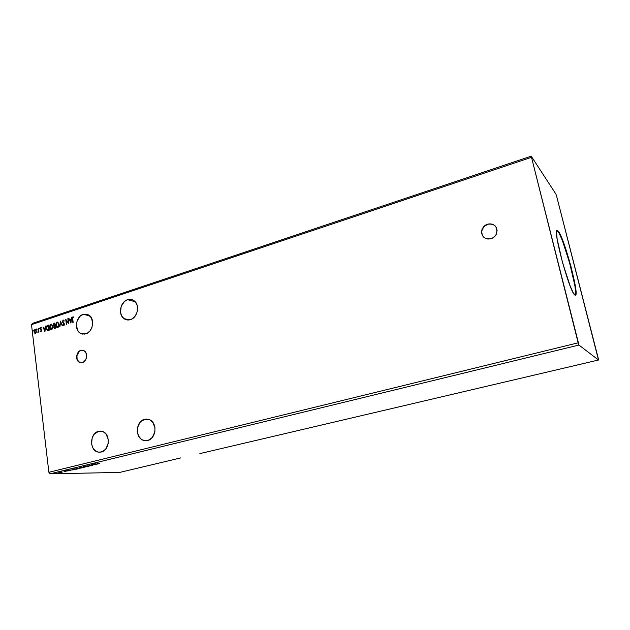 <?xml version="1.0" encoding="UTF-8"?>
<svg xmlns="http://www.w3.org/2000/svg" width="630" height="630" viewBox="0 0 630 630"><rect width="100%" height="100%" fill="white"/><g stroke="black" fill="none" stroke-linecap="round" stroke-linejoin="round"><path stroke-width="0.94" d="M495.156 225.918C493.07 224.02 490.581 223.477 487.683 224.272L487.588 224.178C494.574 223.469 497.59 226.556 496.645 233.439C495.613 236.069 493.747 237.833 491.046 238.739L493.818 237.297L495.912 234.959L497.109 230.58L496.424 227.737L494.66 225.461L492.085 224.099L489.101 223.863L486.155 224.776L483.69 226.698L481.69 230.808L481.769 233.761L482.997 236.36L485.187 238.227L488.014 239.061L491.046 238.739C484.281 239.439 481.241 236.47 481.918 229.84C482.871 227.052 484.761 225.162 487.588 224.178L487.683 224.272C484.856 225.257 482.966 227.139 482.013 229.934C481.241 232.832 481.863 235.289 483.872 237.305L483.872 237.305M82.01 350.256L81.026 350.438C76.348 351.611 75.285 360.486 79.6 362.352L80.695 362.723L78.86 361.88L77.104 359.179L76.939 355.588L79.191 351.485L80.821 350.406L82.829 350.288M82.396 362.565L79.396 362.329C75.08 360.454 76.143 351.572 80.821 350.406L78.986 351.453L77.553 353.265L76.6 356.785L76.899 359.147L77.923 361.116L80.435 362.675L82.396 362.565L84.239 361.525L86.184 358.596L86.649 356.17L85.9 352.737L83.711 350.571L80.821 350.406L83.979 350.705C88.184 352.69 87.019 361.447 82.396 362.565M85.782 333.884L80.404 333.301C73.907 329.899 75.939 316.331 83.223 314.346L89.925 315.858L83.223 314.346L80.254 316.095L77.128 320.851L76.388 324.749L77.569 330.222L79.719 332.829L82.593 334.12L87.334 333.191L90.058 330.789L91.941 327.356L92.689 323.426L91.476 317.914L87.909 314.512L83.223 314.346L88.987 315.094C95.193 318.772 92.933 332.026 85.782 333.884M147.617 440.488L143.553 440.362C134.757 438.078 135.623 421.116 144.593 419.304L149.365 419.643L144.593 419.304L139.986 422.352L137.435 427.904L137.332 432.109L138.569 435.976L140.947 438.937L142.467 439.921L145.861 440.716L149.31 439.858L152.279 437.464L154.862 431.857L154.956 427.613L152.602 422.1L149.743 419.808L146.341 419.06L144.593 419.304L149.326 419.627C157.657 422.486 156.342 438.85 147.617 440.488M101.241 452.033L98.044 452.064C89.216 450.544 89.665 433.109 98.532 431.329L102.619 431.519L98.532 431.329L94.138 434.267L92.224 437.7L91.563 443.772L92.704 447.568L94.941 450.466L97.933 452.033L99.587 452.238L102.855 451.419L105.69 449.111L108.179 443.654L108.289 439.512L106.1 434.109L103.407 431.857L100.186 431.101L98.532 431.329L102.273 431.4C110.754 433.416 109.935 450.411 101.241 452.033M130.394 319.654C128.047 320.355 125.898 320.009 123.96 318.615C117.873 314.527 120.314 301.691 127.551 299.691L135.174 301.723L127.551 299.691L124.433 301.51L121.18 306.4L120.543 312.385L121.716 315.984L123.992 318.638L127.039 319.93L128.709 319.985L132.032 318.93L134.891 316.449L136.844 312.921L137.6 308.889L137.033 304.983L135.237 301.794L132.497 299.809L130.898 299.376L127.551 299.691C130.087 298.911 132.379 299.344 134.418 300.982C140.151 305.337 137.474 317.788 130.394 319.654M575.221 295.257C578.812 293.47 563.929 238.392 557.991 231.336L558.361 231.226C564.456 238.486 579.663 295.375 575.426 295.257L573.379 293.068L570.197 286.091L562.488 262.45L557.14 239.038L556.51 232.289L556.77 230.682L557.4 230.336L559.621 233.305L562.787 240.573L570.882 266.112L575.568 287.516L575.922 294.478L575.418 295.257L574.56 294.793C569.055 290.351 552.573 229.273 557.117 230.32L558.361 231.226L556.944 230.43L559.243 233.415L562.425 240.676L569.685 263.143L574.859 285.484L575.678 292.603L575.221 295.257M598.287 358.47L556.621 196.15L555.92 194.111L531.224 156.177L32.382 323.395L531.224 156.177L578.151 342.822L48.872 472.287L31.5 324.639L531.287 157.382L31.5 324.639L32.382 323.395L31.5 324.639L48.872 472.287L578.151 342.822L578.962 345.043L598.5 360.014L556.621 196.15L555.92 194.111L531.224 156.177L578.962 345.043L50.124 473.823L578.962 345.043L598.5 360.014L199.844 453.608L598.5 360.014L598.287 358.47M70.914 323.064L71.615 317.41L71.032 319.339L69.836 319.733L68.828 318.331L70.859 323.088L71.615 317.41L71.032 319.339L69.836 319.733L68.828 318.331L70.914 323.064M63.677 325.017L63.087 324.521L62.874 324.923L63.795 325.537L64.402 324.08L62.748 321.67L63.228 320.599L63.992 321.245L64.228 320.898L63.134 320.079L62.401 321.52L64.079 324.206L63.827 324.962L63.087 324.521L62.874 324.923L63.512 325.545L64.15 325.269L64.307 323.678L62.748 321.67L63.165 320.623L63.992 321.245L64.228 320.898L63.543 320.087M59.015 324.245L57.81 322.111L56.385 322.591L55.755 324.867L56.684 327.293L58.259 327.206L59.039 325.198L57.928 322.174L57.062 322.087L55.794 325.332L56.889 327.435L57.763 327.513L59.015 324.245M52.786 326.301L51.589 324.166L50.172 324.647L49.55 326.907L50.463 329.332L52.03 329.246L52.81 327.253L51.691 324.222L50.849 324.143L49.589 327.38L50.683 329.482L51.542 329.553L52.786 326.301M44.95 331.577L45.659 326.001L45.084 327.899L43.927 328.285L42.958 326.899L44.903 331.593L45.659 326.001L45.084 327.899L43.927 328.285L42.958 326.899L44.95 331.577M39.572 328.395L39.147 328.128L39.139 328.829L39.257 328.049L39.217 328.892L39.572 328.395M37.146 329.191L36.697 328.97L36.816 329.703L37.146 329.191L36.839 328.852L36.8 329.695L37.146 329.191M33.217 330.49L32.799 330.23L32.878 330.994L33.217 330.49M36.178 332.443L36.036 330.057L34.815 329.529L34.012 331.096L34.311 332.75L35.28 333.38L36.178 332.443L36.327 331.018L35.54 329.522L34.949 329.482L34.028 331.782L34.485 333.01L35.406 333.349L36.178 332.443M37.965 331.955L37.981 332.459L38.587 331.656L38.973 332.105L38.525 328.364L38.446 331.293L37.863 332.404L38.587 331.656L38.973 332.105L38.525 328.364L37.965 331.955M41.478 327.844L40.69 327.584L40.218 328.466L41.328 330.301L40.501 331.12L40.981 331.459L41.659 330.27L40.54 328.514L41.478 327.844L40.761 327.553L40.225 328.852L41.344 330.388L40.501 331.12L41.17 331.451L41.659 330.27L40.54 328.734L41.478 327.844M48.628 330.372L49.258 330.167L48.636 325.017L46.888 325.82L46.344 327.679L47.116 330.222L49.258 330.167L48.636 325.017L47.667 325.332L48.644 325.119L47.667 325.332L46.384 328.364L47.376 330.419L48.628 330.372M53.991 323.237L53.172 324.899L54.007 326.135L53.873 327.836L54.582 328.387L55.464 328.128L54.826 322.962L53.991 323.237L53.188 325.033L54.007 326.135L54.243 328.332L55.464 328.128L54.826 322.962L53.991 323.237M60.48 321.095L59.724 326.734L60.606 322.355L62.48 325.828L60.425 321.111L59.724 326.734L60.606 322.355L62.48 325.828L60.48 321.095M67.851 318.654L68.339 322.521L65.733 319.355L66.386 324.552L66.221 320.568L68.835 323.749L68.174 318.544L68.339 322.521L65.733 319.355L66.386 324.552L66.221 320.568L68.835 323.749L67.851 318.654M72.71 318.859L72.844 317.465L73.694 317.622L73.812 317.166L72.922 316.835L72.348 317.559L72.828 322.434L72.71 318.859L72.993 317.37L73.694 317.622L73.812 317.166L72.922 316.835L72.379 318.914L73.159 322.332L72.71 318.859M180.621 457.931L119.716 472.421L50.124 473.823L48.872 472.287L50.124 473.823L119.716 472.421L180.621 457.931M59.511 472.539L58.826 472.665L59.511 472.539M62.024 471.933L61.346 472.051L62.024 471.933M70.379 470.665L68.15 470.382L65.339 471.067L70.379 470.665L68.15 470.382L65.339 471.067L70.379 470.665M77.033 468.633L72.852 469.311L76.561 469.161L77.876 468.799L77.033 468.633L72.962 469.397L77.277 469.011L77.797 468.688L77.033 468.633M97.288 464.137L95.193 463.814L92.295 464.523L97.233 464.152L95.193 463.814L92.295 464.523L97.288 464.137M87.956 465.775L86.16 466.176L90.303 465.814L86.318 466.176L89.988 465.932L86.444 466.074L87.956 465.775M83.507 467.066L79.317 467.775L82.806 467.633L84.341 467.232L83.507 467.066L79.427 467.83L83.727 467.444L84.255 467.113L83.507 467.066M55.416 473.54L54.739 473.658L55.416 473.54M76.836 468.279L81.278 468.019L76.836 468.279M83.585 466.633L85.688 466.948L84.42 466.633L88.546 466.255L83.585 466.633L85.688 466.948L84.42 466.633L88.546 466.255L83.585 466.633M97.28 463.585L99.611 463.578L97.28 463.585M91.271 464.767L93.894 464.751L89.058 465.302L92.594 465.279L90.303 465.216L95.138 464.656L89.058 465.302L92.594 465.279L90.303 465.216L95.138 464.656L91.271 464.767M74.19 469.736L69.481 470.153L74.19 469.736M64.055 471.453L65.953 471.492L64.055 471.453M62.071 472.39L60.401 472.272L62.071 472.39M60.165 472.831L56.527 473.303L60.165 472.831M80.577 468.106L78.837 468.303L80.577 468.106M83.719 467.342L79.805 467.712L83.719 467.342M96.414 464.152L94.744 464.192L96.414 464.152M77.27 468.909L74.049 469.366L73.426 469.326L73.86 468.988L77.262 468.909M69.489 470.681L67.804 470.736L69.489 470.681M59.401 473.043L56.968 473.232L59.401 473.043M33.036 330.994L32.91 330.151L33.036 330.994M35.138 333.388L34.028 331.782L34.949 329.482L35.438 329.474L34.674 329.86L34.209 331.309L35.138 333.388M35.209 332.916L34.335 331.671L35.004 329.939L36.225 331.159L35.414 329.947L36.241 331.671L35.359 332.947M36.012 331.12L35.563 332.923L36.012 331.12L35.713 332.608L34.957 332.853L34.335 331.671L34.642 330.207L35.398 329.955L36.012 331.12M36.957 329.695L36.839 328.852L36.957 329.695M38.855 332.144L38.587 331.656L38.855 332.144M38.17 331.994L38.674 331.065L38.54 328.466L38.32 332.018M39.375 328.899L39.438 328.104L39.375 328.899M41.084 331.467L40.501 331.12L41.084 331.467M41.108 331.01L41.438 330.112L40.225 328.852L41.139 327.561L40.422 328.702L41.541 330.341L41.17 331.034M44.982 331.333L42.958 326.899L44.982 331.333M44.131 328.325L45.289 327.947L45.643 326.12L45.289 327.947L44.131 328.325M44.982 330.388L45.013 328.474L44.982 330.388L44.124 328.766L45.013 328.474L44.982 330.388M47.675 330.522L46.384 328.364L47.872 325.379L47.179 325.773L46.596 328.403L47.691 330.506M47.935 330.01L49.085 329.781L47.486 329.884L46.707 328.261L47.195 326.175L48.376 325.647L49.085 329.781L48.589 325.686L49.085 329.781L47.99 330.018M47.825 329.978L46.88 329.057L46.722 327.151L47.195 326.175L48.376 325.647L48.872 329.742L47.848 329.978M51.432 324.127L50.384 324.686L49.77 326.474L49.998 328.317L51.101 329.616L49.589 327.38L50.849 324.143L51.487 324.135M51.581 324.686L52.707 327.017L52.298 328.521L51.361 329.112L49.904 327.277L50.928 324.67L51.589 324.733L52.676 326.45L51.447 324.67M52.463 326.411L51.463 329.033L52.463 326.411L51.999 328.616L50.731 328.923L49.904 327.277L50.29 325.206L51.518 324.694L52.463 326.411M54.503 328.395L53.755 327.364L54.219 326.175L53.188 325.033L54.841 323.072L53.794 323.536L53.385 324.529L54.503 328.395M54.18 325.694L55.015 325.56L53.889 325.608L53.511 324.923L54.574 323.599L54.692 325.663M54.566 327.852L54.086 326.812L54.873 326.049L55.29 327.75L55.086 326.088L55.078 327.702L54.566 327.852L55.29 327.75L54.345 327.805L54.078 327.246L55.086 326.088L55.29 327.75L54.771 327.891M54.574 323.599L55.015 325.56L54.574 323.599L54.81 325.521L54.007 325.663L53.526 324.466L54.574 323.599M57.645 322.072L56.59 322.631L55.975 324.426L56.204 326.277L57.314 327.576L55.794 325.332L57.062 322.087L57.708 322.072M57.795 322.631L58.74 323.686L58.921 325.167L58.432 326.616L57.582 327.072L56.117 325.23L57.141 322.615L57.818 322.686L58.897 324.395L57.669 322.615M58.692 324.356L57.684 326.986L58.692 324.356L58.228 326.568L56.952 326.883L56.094 325.041L56.495 323.151L57.732 322.639L58.692 324.356M62.291 325.891L60.606 322.355L62.291 325.891M59.945 326.663L60.598 321.387L59.945 326.663M64.079 324.206L63.732 325.001L64.284 324.245L63.795 323.599L64.079 324.206M63.331 323.214L62.417 321.773L63.331 323.214M63.134 320.079L62.417 321.773L63.134 320.079M63.52 320.087L62.614 321.694L64.252 324.072L63.835 325.064M68.82 323.623L66.221 320.568L68.82 323.623M66.575 324.489L65.945 319.512L66.575 324.489M68.544 322.56L68.056 318.701L68.544 322.56M70.938 322.843L68.828 318.331L70.938 322.843M70.04 319.78L71.237 319.378L71.6 317.52L71.237 319.378L70.04 319.78M70.93 321.859L70.962 319.922L70.93 321.859L70.04 320.221L70.962 319.922L70.93 321.859M73.017 322.379L72.379 318.914L72.922 316.835L73.348 316.851L72.505 318.142L73.017 322.379M44.124 328.766L45.013 328.474L44.777 330.348L44.124 328.766M70.04 320.221L70.962 319.922L70.725 321.82L70.04 320.221M495.148 225.91L494.755 225.548M493.542 224.737L490.707 223.926L487.683 224.272L483.785 226.792L481.785 230.895L481.863 233.848L483.092 236.447M80.404 333.301L84.688 334.136M143.553 440.362L147.577 440.496M98.044 452.064L100.934 452.096M123.96 318.615L129.441 319.89"/></g></svg>
